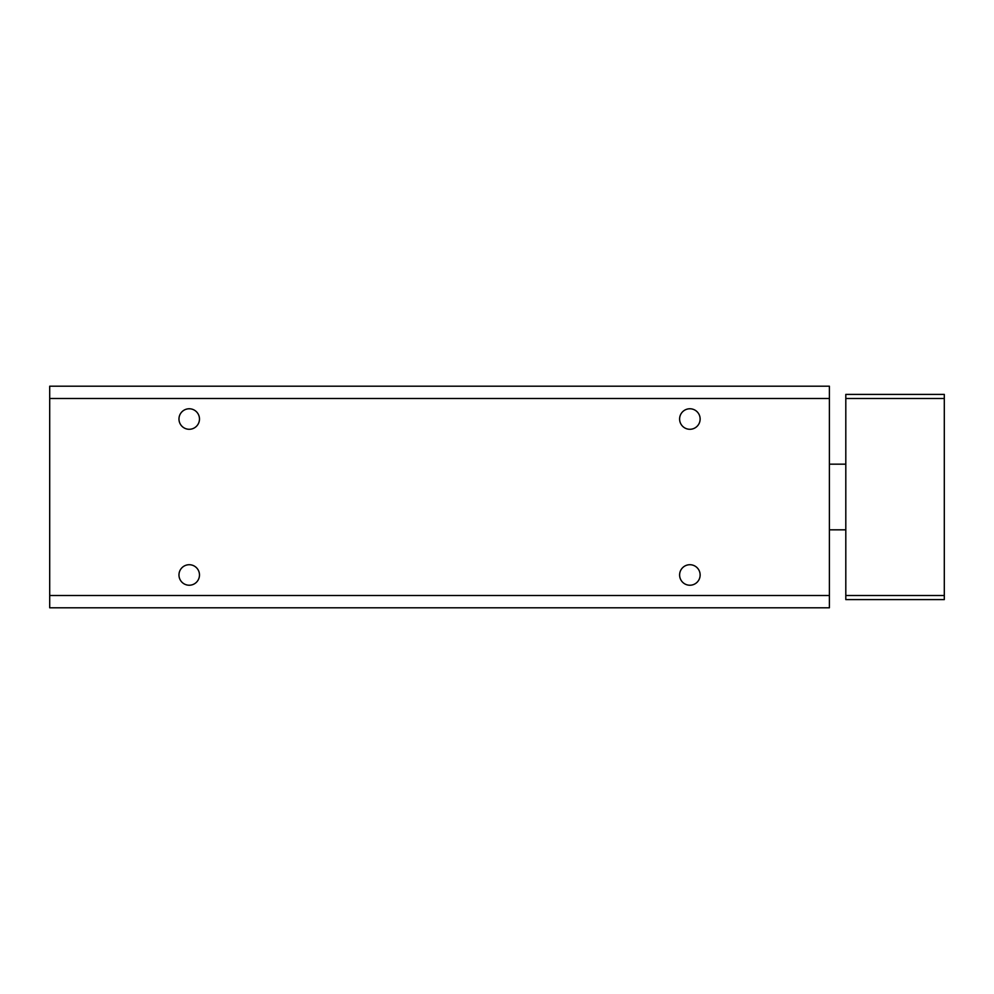 <?xml version="1.0" encoding="UTF-8"?>
<svg xmlns="http://www.w3.org/2000/svg" width="994" height="994" viewBox="0 0 994 994"><rect width="100%" height="100%" fill="white"/><g stroke="black" fill="none" stroke-linecap="round" stroke-linejoin="round"><path stroke-width="1.49" d="M845.807 394.407L845.807 599.593L944.3 599.593L944.3 394.407L845.807 394.407M845.807 398.507L944.3 398.507M845.807 595.493L944.3 595.493M49.7 386.206L49.7 607.794L829.394 607.794L829.394 386.206L49.7 386.206M679.61 574.967A10.263 10.263 0 0 0 689.873 585.23A10.263 10.263 0 0 0 700.136 574.967A10.263 10.263 0 0 0 689.873 564.716A10.263 10.263 0 0 0 679.61 574.967M178.97 574.967A10.263 10.263 0 0 0 189.22 585.23A10.263 10.263 0 0 0 199.483 574.967A10.263 10.263 0 0 0 189.22 564.716A10.263 10.263 0 0 0 178.97 574.967M178.97 419.033A10.263 10.263 0 0 0 189.22 429.284A10.263 10.263 0 0 0 199.483 419.033A10.263 10.263 0 0 0 189.22 408.77A10.263 10.263 0 0 0 178.97 419.033M679.61 419.033A10.263 10.263 0 0 0 689.873 429.284A10.263 10.263 0 0 0 700.136 419.033A10.263 10.263 0 0 0 689.873 408.77A10.263 10.263 0 0 0 679.61 419.033M49.7 398.507L829.394 398.507M49.7 595.493L829.394 595.493M829.394 464.173L845.807 464.173M829.394 529.827L845.807 529.827"/></g></svg>
